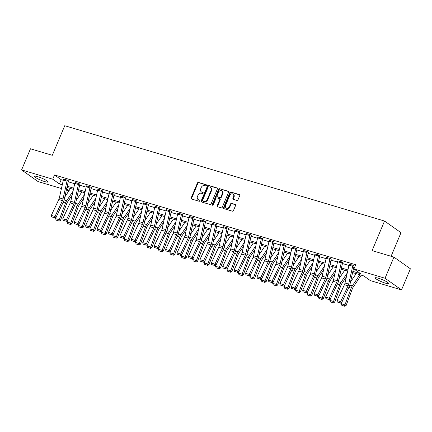 <?xml version="1.0" encoding="UTF-8"?>
<svg xmlns="http://www.w3.org/2000/svg" width="432" height="432" viewBox="0 0 432 432"><rect width="100%" height="100%" fill="white"/><g stroke="black" fill="none" stroke-linecap="round" stroke-linejoin="round"><path stroke-width="0.65" d="M206.393 185.414A0.637 0.518 -54.7 0 0 206.134 184.68L198.493 182.407A0.913 0.734 -54.7 0 0 197.424 183.022L191.149 197.948A0.913 0.734 -54.7 0 0 191.522 198.995L199.157 201.269A0.637 0.518 -54.7 0 0 199.649 200.108L198.661 199.816A2.916 2.36 -54.7 0 1 198.088 199.541A2.916 2.36 -54.7 0 1 197.473 196.474L197.996 195.232A2.916 2.36 -54.7 0 1 201.415 193.261L202.403 193.558A0.637 0.518 -54.7 0 0 202.889 192.397L201.901 192.1A2.916 2.36 -54.7 0 1 201.334 191.824A2.916 2.36 -54.7 0 1 200.718 188.762L201.236 187.515A2.916 2.36 -54.7 0 1 204.655 185.549L205.643 185.841A0.637 0.518 -54.7 0 0 206.393 185.414M385.403 283.144A7.236 1.123 22.8 0 1 378.464 280.309A7.236 1.123 22.8 0 1 375.257 277.884A7.236 1.123 22.8 0 1 378.459 278.23A7.236 1.123 22.8 0 1 385.398 281.065A7.236 1.123 22.8 0 1 388.6 283.489A7.236 1.123 22.8 0 1 385.403 283.144M44.663 181.586A7.236 1.123 22.8 0 1 37.724 178.751A7.236 1.123 22.8 0 1 34.517 176.326A7.236 1.123 22.8 0 1 37.719 176.672A7.236 1.123 22.8 0 1 44.653 179.507A7.236 1.123 22.8 0 1 47.86 181.931A7.236 1.123 22.8 0 1 44.663 181.586M236.909 200.437A0.913 0.734 -54.7 0 0 237.978 199.822L239.738 195.631A0.913 0.734 -54.7 0 0 239.366 194.589L230.882 192.056A0.913 0.734 -54.7 0 0 229.813 192.672L223.538 207.603A0.913 0.734 -54.7 0 0 223.911 208.645L232.394 211.178A0.913 0.734 -54.7 0 0 233.458 210.562L235.586 205.502A0.913 0.734 -54.7 0 0 235.219 204.455L231.584 203.375A0.913 0.734 -54.7 0 0 230.521 203.99L229.462 206.501A2.435 1.971 -54.7 0 1 226.136 207.916A2.435 1.971 -54.7 0 1 225.617 205.351L229.748 195.523A2.435 1.971 -54.7 0 1 233.08 194.108A2.435 1.971 -54.7 0 1 233.593 196.668L232.907 198.31A0.913 0.734 -54.7 0 0 233.275 199.352L236.909 200.437M61.441 188.541L38.07 181.575L21.6 169.916L30.478 148.792L52.31 155.299L64.741 125.723L384.534 221.038L372.098 250.614L393.93 257.121L385.047 278.246L401.522 289.899L370.391 280.622L363.712 275.897L352.609 272.587M21.6 169.916L52.731 179.199L59.405 183.919L62.284 184.777M352.879 271.388L360.596 273.688L353.916 268.963L355.693 264.74L54.508 174.971L52.731 179.199M353.916 268.963L385.047 278.246M217.377 188.968A0.913 0.734 -54.7 0 0 217.004 187.925L208.521 185.393A0.913 0.734 -54.7 0 0 207.457 186.008L201.177 200.939A0.913 0.734 -54.7 0 0 201.55 201.982L210.033 204.509A0.913 0.734 -54.7 0 0 211.102 203.899L217.377 188.968M219.704 188.725L228.188 191.257A0.913 0.734 -54.7 0 1 228.555 192.299L222.28 207.23A0.913 0.734 -54.7 0 1 221.211 207.846L217.582 206.761A0.913 0.734 -54.7 0 1 217.21 205.718L219.758 199.665A0.913 0.734 -54.7 0 0 219.386 198.617L216.977 197.899A0.913 0.734 -54.7 0 0 215.908 198.515L213.262 204.822A0.637 0.518 -54.7 0 1 212.252 204.52L218.635 189.34A0.913 0.734 -54.7 0 1 219.704 188.725L228.544 191.543M391.09 256.273L401.004 232.691L384.534 221.038M54.508 174.971L61.182 179.696L63.283 180.322M68.213 181.791L74.709 183.73M79.639 185.198L86.135 187.132M91.066 188.6L97.562 190.539M102.492 192.008L108.988 193.946M113.918 195.415L120.415 197.348M125.345 198.817L131.841 200.756M136.771 202.225L143.267 204.163M148.198 205.632L154.694 207.565M159.624 209.034L166.12 210.973M171.05 212.441L177.547 214.38M182.477 215.849L188.973 217.782M193.903 219.251L200.399 221.189M205.33 222.658L211.826 224.597M216.756 226.066L223.252 227.999M228.182 229.468L234.679 231.406M239.609 232.875L246.105 234.814M251.035 236.282L257.531 238.216M262.462 239.69L268.958 241.623M273.888 243.092L280.384 245.03M285.314 246.499L291.811 248.432M296.741 249.907L303.237 251.84M308.167 253.309L314.663 255.247M319.594 256.716L326.09 258.649M331.02 260.123L337.516 262.057M342.446 263.525L348.943 265.464M353.873 266.933L354.672 267.17M68.44 180.9L67.694 180.225L63.617 179.14M79.866 184.307L79.121 183.627L75.044 182.547M91.292 187.715L90.547 187.034L86.47 185.949M102.719 191.117L101.974 190.442L97.897 189.356M114.145 194.524L113.4 193.849L109.323 192.764M124.459 197.143L124.454 197.159A3.245 1.841 106.6 0 0 124.146 198.121L120.15 216A4.639 2.63 -73.4 0 1 119.578 217.674L112.115 233.512L113.162 234.452L120.625 218.614A6.961 3.947 106.6 0 0 121.478 216.103L125.48 198.223A0.929 0.524 -73.4 0 1 125.566 197.948L124.826 197.251L120.749 196.166M136.998 201.334L136.253 200.659L132.176 199.573M148.424 204.741L147.679 204.066L143.602 202.981M159.851 208.148L159.106 207.468L155.029 206.383M171.277 211.55L170.532 210.875L166.455 209.79M182.704 214.958L181.958 214.283L177.881 213.197M193.018 217.577L193.012 217.593A3.245 1.841 106.6 0 0 192.704 218.554L188.708 236.434A4.639 2.63 -73.4 0 1 188.136 238.108L180.673 253.946L181.721 254.885L189.184 239.047A6.961 3.947 106.6 0 0 190.037 236.536L194.038 218.657A0.929 0.524 -73.4 0 1 194.125 218.381L193.385 217.685L189.308 216.599M200.783 219.893L204.439 221A3.245 1.841 106.6 0 0 204.131 221.962L200.135 239.841A4.639 2.63 -73.4 0 1 199.562 241.515L192.1 257.353L193.147 258.287L200.61 242.455A6.961 3.947 106.6 0 0 201.463 239.944L205.465 222.059A0.929 0.524 -73.4 0 1 205.551 221.789L204.811 221.092L200.734 220.007M212.209 223.295L215.865 224.402A3.245 1.841 106.6 0 0 215.557 225.364L211.561 243.248A4.639 2.63 -73.4 0 1 210.989 244.922L203.526 260.755L204.574 261.695L212.036 245.857A6.961 3.947 106.6 0 0 212.89 243.351L216.891 225.466A0.929 0.524 -73.4 0 1 216.977 225.191L216.238 224.5L212.161 223.414M228.409 228.582L227.664 227.902L223.587 226.816M239.836 231.989L239.09 231.309L235.013 230.224M251.262 235.391L250.517 234.716L246.44 233.631M262.688 238.799L261.943 238.118L257.866 237.033M273.002 241.418L272.997 241.434A3.245 1.841 106.6 0 0 272.689 242.395L268.693 260.275A4.639 2.63 -73.4 0 1 268.121 261.949L260.658 277.787L261.706 278.726L269.168 262.888A6.961 3.947 106.6 0 0 270.022 260.377L274.023 242.498A0.929 0.524 -73.4 0 1 274.109 242.222L273.37 241.526L269.293 240.44M285.541 245.608L284.796 244.933L280.719 243.848M295.855 248.227L295.85 248.243A3.245 1.841 106.6 0 0 295.542 249.205L291.546 267.089A4.639 2.63 -73.4 0 1 290.974 268.758L283.511 284.596L284.558 285.536L292.021 269.698A6.961 3.947 106.6 0 0 292.874 267.187L296.876 249.307A0.929 0.524 -73.4 0 1 296.962 249.032L296.222 248.335L292.145 247.25M308.394 252.423L307.649 251.743L303.572 250.657M319.82 255.825L319.075 255.15L314.998 254.065M331.247 259.232L330.502 258.552L326.425 257.467M342.673 262.64L341.928 261.959L337.851 260.874M354.1 266.042L353.354 265.367L349.277 264.281M393.93 257.121L410.4 268.774L401.522 289.899M70.222 188.422L69.709 189.643M68.953 190.777L66.377 190.01M66.598 189.011L68.996 190.706M347.679 271.118L341.183 269.179M336.253 267.71L329.756 265.772M324.826 264.303L318.33 262.37M313.4 260.901L306.904 258.962M301.973 257.494L295.477 255.555M290.547 254.086L284.051 252.153M279.121 250.684L272.624 248.746M267.694 247.277L261.198 245.338M256.268 243.869L249.772 241.936M244.841 240.467L238.345 238.529M233.415 237.06L226.919 235.121M221.989 233.653L215.492 231.719M210.562 230.251L204.066 228.312M199.136 226.843L192.64 224.905M187.709 223.436L181.213 221.503M176.283 220.034L169.787 218.095M164.857 216.626L158.36 214.688M153.43 213.219L146.934 211.286M142.004 209.812L135.508 207.878M130.577 206.41L124.081 204.471M119.151 203.002L112.655 201.069M107.725 199.595L101.228 197.662M96.298 196.193L89.802 194.254M84.872 192.785L78.376 190.852M73.445 189.378L66.949 187.445M67.219 186.246L73.71 188.185M78.646 189.653L85.136 191.592M90.072 193.061L96.563 194.994M101.498 196.463L107.989 198.401M112.925 199.87L119.416 201.809M124.351 203.278L130.842 205.211M135.778 206.685L142.268 208.618M147.204 210.087L153.695 212.026M158.63 213.494L165.121 215.428M170.057 216.902L176.548 218.835M181.483 220.304L187.974 222.242M192.91 223.711L199.4 225.644M204.336 227.119L210.827 229.052M215.762 230.521L222.253 232.459M227.189 233.928L233.68 235.861M238.615 237.335L245.106 239.269M250.042 240.737L256.532 242.676M261.468 244.145L267.959 246.078M272.894 247.552L279.385 249.485M284.321 250.954L290.812 252.893M295.747 254.362L302.238 256.295M307.174 257.769L313.664 259.702M318.6 261.171L325.091 263.11M330.026 264.578L336.517 266.512M341.453 267.986L347.944 269.919M61.182 179.696L59.405 183.919M201.334 191.824L201.776 192.143A2.916 2.36 -54.7 0 0 202.343 192.418L201.901 192.1M203.17 192.661L202.343 192.418M198.088 199.541L198.536 199.854A2.916 2.36 -54.7 0 0 199.103 200.129L198.661 199.816M199.93 200.372L199.103 200.129M206.415 184.95L198.936 182.72A0.913 0.734 -54.7 0 0 197.872 183.335L191.597 198.266A0.913 0.734 -54.7 0 0 191.608 199.017M217.366 188.212L208.969 185.711A0.913 0.734 -54.7 0 0 207.9 186.327L201.625 201.253A0.913 0.734 -54.7 0 0 201.636 202.009M208.823 186.791A0.637 0.518 -54.7 0 0 208.078 187.223L202.57 200.329A0.637 0.518 -54.7 0 0 202.829 201.058L203.872 201.366A2.916 2.36 -54.7 0 0 207.29 199.4L211.054 190.442A2.916 2.36 -54.7 0 0 210.433 187.375A2.916 2.36 -54.7 0 0 209.866 187.105L208.823 186.791M203.051 201.215A0.637 0.518 -54.7 0 0 203.272 201.371L202.829 201.058M210.433 187.375L210.881 187.693A2.916 2.36 -54.7 0 1 211.496 190.755L207.733 199.714A2.916 2.36 -54.7 0 1 204.314 201.685L203.272 201.371M219.564 198.704L220.007 199.022A0.913 0.734 -54.7 0 1 220.201 199.978L217.658 206.032A0.913 0.734 -54.7 0 0 217.669 206.788M220.147 189.043A0.913 0.734 -54.7 0 0 219.078 189.659L212.701 204.833A0.637 0.518 -54.7 0 0 212.668 205.27M222.399 193.379A2.435 1.971 -54.7 0 0 221.881 190.82A2.435 1.971 -54.7 0 0 218.554 192.235L217.096 195.696A0.913 0.734 -54.7 0 0 217.469 196.738L219.877 197.456A0.913 0.734 -54.7 0 0 220.941 196.841L222.399 193.379L222.842 193.693A2.435 1.971 -54.7 0 0 222.329 191.133L221.881 190.82M217.291 196.652L217.733 196.97A0.913 0.734 -54.7 0 0 217.912 197.057L217.469 196.738M222.842 193.693L221.389 197.159A0.913 0.734 -54.7 0 1 220.32 197.775L217.912 197.057M233.08 194.108L233.523 194.422A2.435 1.971 -54.7 0 1 234.041 196.987L233.35 198.623A0.913 0.734 -54.7 0 0 233.361 199.379M226.136 207.916L226.579 208.229A2.435 1.971 -54.7 0 0 229.91 206.815L229.462 206.501M235.575 204.746L232.033 203.688A0.913 0.734 -54.7 0 0 230.963 204.304L229.91 206.815M239.722 194.875L231.325 192.375A0.913 0.734 -54.7 0 0 230.261 192.991L223.987 207.916A0.913 0.734 -54.7 0 0 223.997 208.672M56.111 220.115L59.146 221.135L56.111 220.115L55.625 218.641L56.273 216.902M64.832 196.916L70.481 188.498M55.625 218.641L59.292 219.731L65.513 203.013A6.961 3.947 -73.4 0 1 66.674 200.723L73.024 191.252M58.676 220.882L59.292 219.731L60.464 220.363L59.146 221.135M72.16 195.107L67.462 202.117A4.639 2.63 106.6 0 0 66.685 203.65L60.464 220.363M67.327 180.117L67.322 180.133A3.245 1.841 106.6 0 0 67.014 181.094L63.018 198.974A4.639 2.63 -73.4 0 1 62.446 200.648L54.983 216.486L56.03 217.42L63.493 201.587A6.961 3.947 106.6 0 0 64.346 199.076L68.348 181.192A0.929 0.524 -73.4 0 1 68.434 180.922L68.488 180.787M63.666 179.021L63.661 179.042A3.245 1.841 106.6 0 0 63.353 179.998L59.351 197.883A4.639 2.63 -73.4 0 1 58.784 199.557L51.322 215.395L54.983 216.486L54.243 217.669L51.683 216.902L54.243 217.669M54.664 218.041L56.03 217.42M51.322 215.395L51.683 216.902M67.538 223.522L70.573 224.537L67.538 223.522L67.052 222.043L67.7 220.309M76.259 200.324L81.907 191.905M67.052 222.043L70.718 223.133L76.939 206.42A6.961 3.947 -73.4 0 1 78.1 204.125L84.451 194.659M70.103 224.289L70.718 223.133L71.89 223.771L70.573 224.537M83.587 198.515L78.889 205.524A4.639 2.63 106.6 0 0 78.111 207.052L71.89 223.771M78.964 226.93L81.999 227.945L78.964 226.93L78.478 225.45L79.126 223.711M87.685 203.726L93.334 195.307M78.478 225.45L82.145 226.541L88.366 209.828A6.961 3.947 -73.4 0 1 89.527 207.533L95.877 198.067M81.529 227.691L82.145 226.541L83.317 227.173L81.999 227.945M95.013 201.922L90.315 208.931A4.639 2.63 106.6 0 0 89.537 210.46L83.317 227.173M78.754 183.519L78.748 183.535A3.245 1.841 106.6 0 0 78.44 184.496L74.444 202.381A4.639 2.63 -73.4 0 1 73.872 204.055L66.409 219.888L67.457 220.828L74.92 204.989A6.961 3.947 106.6 0 0 75.773 202.484L79.774 184.599A0.929 0.524 -73.4 0 1 79.861 184.324L79.915 184.194M78.748 183.535L75.087 182.444A3.245 1.841 106.6 0 0 74.779 183.406L70.778 201.29A4.639 2.63 -73.4 0 1 70.211 202.959L62.748 218.797L66.409 219.888L65.669 221.076L63.11 220.309L65.669 221.076M66.091 221.449L67.457 220.828M62.748 218.797L63.11 220.309M90.18 186.926L90.175 186.943A3.245 1.841 106.6 0 0 89.867 187.904L85.871 205.783A4.639 2.63 -73.4 0 1 85.298 207.457L77.836 223.295L78.883 224.235L86.346 208.397A6.961 3.947 106.6 0 0 87.199 205.886L91.201 188.006A0.929 0.524 -73.4 0 1 91.287 187.731L91.341 187.596M90.175 186.943L86.513 185.852A3.245 1.841 106.6 0 0 86.206 186.813L82.204 204.692A4.639 2.63 -73.4 0 1 81.637 206.366L74.174 222.205L77.836 223.295L77.096 224.478L74.536 223.717L77.096 224.478M77.517 224.856L78.883 224.235M74.174 222.205L74.536 223.717M90.391 230.332L93.425 231.352L90.391 230.332L89.905 228.857L90.553 227.119M99.112 207.133L104.76 198.715M89.905 228.857L93.571 229.948L99.792 213.23A6.961 3.947 -73.4 0 1 100.953 210.94L107.303 201.469M92.956 231.098L93.571 229.948L94.743 230.58L93.425 231.352M106.439 205.324L101.741 212.333A4.639 2.63 106.6 0 0 100.964 213.867L94.743 230.58M101.817 233.739L104.852 234.76L101.817 233.739L101.331 232.259L101.979 230.526M110.538 210.541L116.186 202.122M101.331 232.259L104.998 233.35L111.218 216.637A6.961 3.947 -73.4 0 1 112.379 214.342L118.73 204.876M104.382 234.506L104.998 233.35L106.169 233.987L104.852 234.76M117.866 208.732L113.168 215.741A4.639 2.63 106.6 0 0 112.39 217.269L106.169 233.987M113.243 237.146L116.278 238.162L113.243 237.146L112.757 235.667L113.405 233.928M121.964 213.943L127.613 205.524M112.757 235.667L116.424 236.758L122.645 220.045A6.961 3.947 -73.4 0 1 123.806 217.75L130.156 208.283M115.808 237.908L116.424 236.758L117.596 237.389L116.278 238.162M129.292 212.139L124.594 219.148A4.639 2.63 106.6 0 0 123.817 220.676L117.596 237.389M101.606 190.334L101.601 190.35A3.245 1.841 106.6 0 0 101.293 191.311L97.297 209.191A4.639 2.63 -73.4 0 1 96.725 210.865L89.262 226.703L90.31 227.637L97.772 211.804A6.961 3.947 106.6 0 0 98.626 209.293L102.627 191.408A0.929 0.524 -73.4 0 1 102.713 191.138L102.767 191.003M97.945 189.238L97.94 189.259A3.245 1.841 106.6 0 0 97.632 190.22L93.631 208.1A4.639 2.63 -73.4 0 1 93.064 209.774L85.601 225.612L89.262 226.703L88.522 227.885L85.963 227.119L88.522 227.885M88.943 228.258L90.31 227.637M85.601 225.612L85.963 227.119M113.033 193.736L113.027 193.752A3.245 1.841 106.6 0 0 112.72 194.713L108.724 212.598A4.639 2.63 -73.4 0 1 108.151 214.272L100.688 230.105L101.736 231.044L109.199 215.206A6.961 3.947 106.6 0 0 110.052 212.701L114.053 194.816A0.929 0.524 -73.4 0 1 114.14 194.54L114.194 194.411M109.372 192.645L109.366 192.661A3.245 1.841 106.6 0 0 109.058 193.622L105.057 211.507A4.639 2.63 -73.4 0 1 104.49 213.176L97.027 229.014L100.688 230.105L99.949 231.293L97.389 230.526L99.949 231.293M100.37 231.665L101.736 231.044M97.027 229.014L97.389 230.526M120.798 196.052L120.793 196.069A3.245 1.841 106.6 0 0 120.485 197.03L116.483 214.909A4.639 2.63 -73.4 0 1 115.916 216.583L108.454 232.421L112.115 233.512L111.375 234.695L108.815 233.933L111.375 234.695M111.796 235.073L113.162 234.452M108.454 232.421L108.815 233.933M132.224 199.46L135.88 200.567A3.245 1.841 106.6 0 0 135.572 201.528L131.576 219.407A4.639 2.63 -73.4 0 1 131.004 221.081L123.541 236.92L124.589 237.854L132.052 222.021A6.961 3.947 106.6 0 0 132.905 219.51L136.906 201.625A0.929 0.524 -73.4 0 1 136.993 201.355L137.047 201.22M132.219 199.476A3.245 1.841 106.6 0 0 131.911 200.437L127.91 218.317A4.639 2.63 -73.4 0 1 127.343 219.991L119.88 235.829L123.541 236.92L122.801 238.102L120.242 237.335L122.801 238.102M123.223 238.475L124.589 237.854M119.88 235.829L120.242 237.335M143.651 202.862L147.307 203.969A3.245 1.841 106.6 0 0 146.999 204.93L143.003 222.815A4.639 2.63 -73.4 0 1 142.43 224.489L134.968 240.322L136.015 241.261L143.478 225.423A6.961 3.947 106.6 0 0 144.331 222.917L148.333 205.033A0.929 0.524 -73.4 0 1 148.419 204.757L148.473 204.628M143.645 202.878A3.245 1.841 106.6 0 0 143.338 203.839L139.336 221.724A4.639 2.63 -73.4 0 1 138.769 223.393L131.306 239.231L134.968 240.322L134.228 241.51L131.668 240.743L134.228 241.51M134.649 241.882L136.015 241.261M131.306 239.231L131.668 240.743M158.738 207.36L158.733 207.376A3.245 1.841 106.6 0 0 158.425 208.337L154.429 226.217A4.639 2.63 -73.4 0 1 153.857 227.891L146.394 243.729L147.442 244.669L154.904 228.83A6.961 3.947 106.6 0 0 155.758 226.319L159.759 208.44A0.929 0.524 -73.4 0 1 159.845 208.165L159.899 208.03M155.077 206.269L155.072 206.285A3.245 1.841 106.6 0 0 154.764 207.247L150.763 225.126A4.639 2.63 -73.4 0 1 150.196 226.8L142.733 242.638L146.394 243.729L145.654 244.912L143.095 244.15L145.654 244.912M146.075 245.29L147.442 244.669M142.733 242.638L143.095 244.15M170.165 210.767L170.159 210.784A3.245 1.841 106.6 0 0 169.852 211.745L165.856 229.624A4.639 2.63 -73.4 0 1 165.283 231.298L157.82 247.136L158.868 248.071L166.331 232.238A6.961 3.947 106.6 0 0 167.184 229.727L171.185 211.842A0.929 0.524 -73.4 0 1 171.272 211.572L171.326 211.437M170.159 210.784L166.498 209.693A3.245 1.841 106.6 0 0 166.19 210.654L162.189 228.533A4.639 2.63 -73.4 0 1 161.622 230.207L154.159 246.046L157.82 247.136L157.081 248.319L154.521 247.558L157.081 248.319M157.502 248.692L158.868 248.071M154.159 246.046L154.521 247.558M181.591 214.169L181.586 214.186A3.245 1.841 106.6 0 0 181.278 215.147L177.282 233.032A4.639 2.63 -73.4 0 1 176.71 234.706L169.247 250.538L170.294 251.478L177.757 235.64A6.961 3.947 106.6 0 0 178.61 233.134L182.612 215.249A0.929 0.524 -73.4 0 1 182.698 214.974L182.752 214.844M181.586 214.186L177.925 213.095A3.245 1.841 106.6 0 0 177.617 214.056L173.615 231.941A4.639 2.63 -73.4 0 1 173.048 233.609L165.586 249.448L169.247 250.538L168.507 251.726L165.947 250.96L168.507 251.726M168.928 252.099L170.294 251.478M165.586 249.448L165.947 250.96M189.356 216.486L189.351 216.502A3.245 1.841 106.6 0 0 189.043 217.463L185.042 235.343A4.639 2.63 -73.4 0 1 184.475 237.017L177.012 252.855L180.673 253.946L179.933 255.128L177.374 254.367L179.933 255.128M180.355 255.506L181.721 254.885M177.012 252.855L177.374 254.367M200.777 219.91A3.245 1.841 106.6 0 0 200.47 220.871L196.468 238.75A4.639 2.63 -73.4 0 1 195.901 240.424L188.438 256.262L192.1 257.353L191.36 258.536L188.8 257.774L191.36 258.536M191.781 258.908L193.147 258.287M188.438 256.262L188.8 257.774M212.204 223.312A3.245 1.841 106.6 0 0 211.896 224.273L207.895 242.158A4.639 2.63 -73.4 0 1 207.328 243.826L199.865 259.664L203.526 260.755L202.786 261.943L200.227 261.176L202.786 261.943M203.207 262.316L204.574 261.695M199.865 259.664L200.227 261.176M223.636 226.703L227.291 227.81A3.245 1.841 106.6 0 0 226.984 228.771L222.988 246.65A4.639 2.63 -73.4 0 1 222.415 248.324L214.952 264.163L216 265.102L223.463 249.264A6.961 3.947 106.6 0 0 224.316 246.753L228.317 228.874A0.929 0.524 -73.4 0 1 228.404 228.598L228.458 228.463M223.63 226.719A3.245 1.841 106.6 0 0 223.322 227.68L219.321 245.56A4.639 2.63 -73.4 0 1 218.754 247.234L211.291 263.072L214.952 264.163L214.213 265.345L211.653 264.584L214.213 265.345M214.634 265.723L216 265.102M211.291 263.072L211.653 264.584M238.723 231.201L238.718 231.217A3.245 1.841 106.6 0 0 238.41 232.178L234.414 250.058A4.639 2.63 -73.4 0 1 233.842 251.732L226.379 267.57L227.426 268.51L234.889 252.671A6.961 3.947 106.6 0 0 235.742 250.16L239.744 232.276A0.929 0.524 -73.4 0 1 239.83 232.006L239.884 231.871M238.718 231.217L235.057 230.126A3.245 1.841 106.6 0 0 234.749 231.088L230.747 248.967A4.639 2.63 -73.4 0 1 230.18 250.641L222.718 266.479L226.379 267.57L225.639 268.753L223.079 267.991L225.639 268.753M226.06 269.131L227.426 268.51M222.718 266.479L223.079 267.991M250.15 234.603L250.144 234.625A3.245 1.841 106.6 0 0 249.836 235.58L245.84 253.465A4.639 2.63 -73.4 0 1 245.268 255.139L237.805 270.977L238.853 271.912L246.316 256.073A6.961 3.947 106.6 0 0 247.169 253.568L251.17 235.683A0.929 0.524 -73.4 0 1 251.257 235.408L251.311 235.278M250.144 234.625L246.483 233.528A3.245 1.841 106.6 0 0 246.175 234.49L242.174 252.374A4.639 2.63 -73.4 0 1 241.607 254.048L234.144 269.881L237.805 270.977L237.065 272.16L234.506 271.393L237.065 272.16M237.487 272.533L238.853 271.912M234.144 269.881L234.506 271.393M261.576 238.01L261.571 238.027A3.245 1.841 106.6 0 0 261.263 238.988L257.267 256.873A4.639 2.63 -73.4 0 1 256.694 258.541L249.232 274.379L250.279 275.319L257.742 259.481A6.961 3.947 106.6 0 0 258.595 256.97L262.597 239.09A0.929 0.524 -73.4 0 1 262.683 238.815L262.737 238.68M261.571 238.027L257.909 236.936A3.245 1.841 106.6 0 0 257.602 237.897L253.6 255.776A4.639 2.63 -73.4 0 1 253.033 257.45L245.57 273.289L249.232 274.379L248.492 275.562L245.932 274.801L248.492 275.562M248.913 275.94L250.279 275.319M245.57 273.289L245.932 274.801M269.341 240.327L269.336 240.343A3.245 1.841 106.6 0 0 269.028 241.304L265.027 259.184A4.639 2.63 -73.4 0 1 264.46 260.858L256.997 276.696L260.658 277.787L259.918 278.969L257.359 278.208L259.918 278.969M260.339 279.347L261.706 278.726M256.997 276.696L257.359 278.208M284.429 244.82L284.423 244.841A3.245 1.841 106.6 0 0 284.116 245.797L280.12 263.682A4.639 2.63 -73.4 0 1 279.547 265.356L272.084 281.194L273.132 282.128L280.595 266.29A6.961 3.947 106.6 0 0 281.448 263.785L285.449 245.9A0.929 0.524 -73.4 0 1 285.536 245.624L285.59 245.495M280.768 243.729L280.762 243.745A3.245 1.841 106.6 0 0 280.454 244.706L276.453 262.591A4.639 2.63 -73.4 0 1 275.886 264.265L268.423 280.098L272.084 281.194L271.345 282.377L268.785 281.61L271.345 282.377M271.766 282.749L273.132 282.128M268.423 280.098L268.785 281.61M292.194 247.136L292.189 247.153A3.245 1.841 106.6 0 0 291.881 248.114L287.879 265.993A4.639 2.63 -73.4 0 1 287.312 267.667L279.85 283.505L283.511 284.596L282.771 285.779L280.211 285.017L282.771 285.779M283.192 286.157L284.558 285.536M279.85 283.505L280.211 285.017M303.62 250.544L307.276 251.651A3.245 1.841 106.6 0 0 306.968 252.612L302.972 270.491A4.639 2.63 -73.4 0 1 302.4 272.165L294.937 288.004L295.985 288.943L303.448 273.105A6.961 3.947 106.6 0 0 304.301 270.594L308.302 252.715A0.929 0.524 -73.4 0 1 308.389 252.439L308.443 252.304M303.615 250.56A3.245 1.841 106.6 0 0 303.307 251.521L299.306 269.401A4.639 2.63 -73.4 0 1 298.739 271.075L291.276 286.913L294.937 288.004L294.197 289.186L291.638 288.425L294.197 289.186M294.619 289.564L295.985 288.943M291.276 286.913L291.638 288.425M124.67 240.548L127.705 241.569L124.67 240.548L124.184 239.074L124.832 237.335M133.391 217.35L139.039 208.931M124.184 239.074L127.85 240.165L134.071 223.447A6.961 3.947 -73.4 0 1 135.232 221.157L141.583 211.685M127.235 241.315L127.85 240.165L129.022 240.797L127.705 241.569M140.719 215.541L136.021 222.55A4.639 2.63 106.6 0 0 135.243 224.084L129.022 240.797M136.096 243.956L139.131 244.976L136.096 243.956L135.61 242.476L136.258 240.743M144.817 220.757L150.466 212.339M135.61 242.476L139.277 243.567L145.498 226.854A6.961 3.947 -73.4 0 1 146.659 224.559L153.009 215.093M138.661 244.723L139.277 243.567L140.449 244.204L139.131 244.976M152.145 218.948L147.447 225.958A4.639 2.63 106.6 0 0 146.669 227.486L140.449 244.204M147.523 247.363L150.557 248.378L147.523 247.363L147.037 245.884L147.685 244.145M156.244 224.159L161.892 215.741M147.037 245.884L150.703 246.974L156.924 230.261A6.961 3.947 -73.4 0 1 158.085 227.966L164.435 218.5M150.088 248.125L150.703 246.974L151.875 247.606L150.557 248.378M163.571 222.356L158.873 229.365A4.639 2.63 106.6 0 0 158.096 230.893L151.875 247.606M158.949 250.765L161.984 251.786L158.949 250.765L158.463 249.291L159.111 247.552M167.67 227.567L173.318 219.148M158.463 249.291L162.13 250.382L168.35 233.663A6.961 3.947 -73.4 0 1 169.511 231.374L175.862 221.902M161.514 251.532L162.13 250.382L163.301 251.014L161.984 251.786M174.998 225.758L170.3 232.767A4.639 2.63 106.6 0 0 169.522 234.301L163.301 251.014M170.375 254.173L173.41 255.193L170.375 254.173L169.889 252.693L170.537 250.96M179.096 230.974L184.745 222.556M169.889 252.693L173.556 253.784L179.777 237.071A6.961 3.947 -73.4 0 1 180.938 234.776L187.288 225.31M172.94 254.939L173.556 253.784L174.728 254.421L173.41 255.193M186.424 229.165L181.726 236.174A4.639 2.63 106.6 0 0 180.949 237.703L174.728 254.421M181.802 257.58L184.837 258.595L181.802 257.58L181.316 256.1L181.964 254.362M190.523 234.376L196.171 225.958M181.316 256.1L184.982 257.191L191.203 240.478A6.961 3.947 -73.4 0 1 192.364 238.183L198.715 228.717M184.367 258.341L184.982 257.191L186.154 257.823L184.837 258.595M197.851 232.573L193.153 239.582A4.639 2.63 106.6 0 0 192.375 241.11L186.154 257.823M193.228 260.987L196.263 262.003L193.228 260.987L192.742 259.508L193.39 257.769M201.949 237.784L207.598 229.365M192.742 259.508L196.409 260.599L202.63 243.88A6.961 3.947 -73.4 0 1 203.791 241.591L210.141 232.119M195.793 261.749L196.409 260.599L197.581 261.23L196.263 262.003M209.277 235.975L204.579 242.984A4.639 2.63 106.6 0 0 203.801 244.517L197.581 261.23M204.655 264.389L207.689 265.41L204.655 264.389L204.169 262.91L204.817 261.176M213.376 241.191L219.024 232.772M204.169 262.91L207.835 264.001L214.056 247.288A6.961 3.947 -73.4 0 1 215.217 244.993L221.567 235.526M207.22 265.156L207.835 264.001L209.007 264.638L207.689 265.41M220.703 239.382L216.005 246.391A4.639 2.63 106.6 0 0 215.228 247.919L209.007 264.638M216.081 267.797L219.116 268.812L216.081 267.797L215.595 266.317L216.243 264.578M224.802 244.598L230.45 236.174M215.595 266.317L219.262 267.408L225.482 250.695A6.961 3.947 -73.4 0 1 226.643 248.4L232.994 238.934M218.646 268.558L219.262 267.408L220.433 268.04L219.116 268.812M232.13 242.789L227.432 249.799A4.639 2.63 106.6 0 0 226.654 251.327L220.433 268.04M227.507 271.204L230.542 272.219L227.507 271.204L227.021 269.725L227.669 267.986M236.228 248L241.877 239.582M227.021 269.725L230.688 270.815L236.909 254.097A6.961 3.947 -73.4 0 1 238.07 251.807L244.42 242.336M230.072 271.966L230.688 270.815L231.86 271.447L230.542 272.219M243.556 246.191L238.858 253.201A4.639 2.63 106.6 0 0 238.081 254.734L231.86 271.447M238.934 274.606L241.969 275.627L238.934 274.606L238.448 273.127L239.096 271.393M247.655 251.408L253.303 242.989M238.448 273.127L242.114 274.217L248.335 257.504A6.961 3.947 -73.4 0 1 249.496 255.209L255.847 245.743M241.499 275.373L242.114 274.217L243.286 274.855L241.969 275.627M254.983 249.599L250.285 256.608A4.639 2.63 106.6 0 0 249.507 258.136L243.286 274.855M250.36 278.014L253.395 279.029L250.36 278.014L249.874 276.534L250.522 274.795M259.081 254.815L264.73 246.391M249.874 276.534L253.541 277.625L259.762 260.912A6.961 3.947 -73.4 0 1 260.923 258.617L267.273 249.151M252.925 278.775L253.541 277.625L254.713 278.257L253.395 279.029M266.409 253.006L261.711 260.015A4.639 2.63 106.6 0 0 260.933 261.544L254.713 278.257M261.787 281.421L264.821 282.436L261.787 281.421L261.301 279.941L261.949 278.203M270.508 258.217L276.156 249.799M261.301 279.941L264.967 281.032L271.188 264.314A6.961 3.947 -73.4 0 1 272.349 262.024L278.699 252.553M264.352 282.182L264.967 281.032L266.139 281.664L264.821 282.436M277.835 256.414L273.137 263.417A4.639 2.63 106.6 0 0 272.36 264.951L266.139 281.664M273.213 284.823L276.248 285.844L273.213 284.823L272.727 283.343L273.375 281.61M281.934 261.625L287.582 253.206M272.727 283.343L276.394 284.44L282.614 267.721A6.961 3.947 -73.4 0 1 283.775 265.426L290.126 255.96M275.778 285.59L276.394 284.44L277.565 285.071L276.248 285.844M289.262 259.816L284.564 266.825A4.639 2.63 106.6 0 0 283.786 268.353L277.565 285.071M284.639 288.23L287.674 289.246L284.639 288.23L284.153 286.751L284.801 285.012M293.36 265.032L299.009 256.608M284.153 286.751L287.82 287.842L294.041 271.129A6.961 3.947 -73.4 0 1 295.202 268.834L301.552 259.367M287.204 288.992L287.82 287.842L288.992 288.473L287.674 289.246M300.688 263.223L295.99 270.232A4.639 2.63 106.6 0 0 295.213 271.76L288.992 288.473M296.066 291.638L299.101 292.653L296.066 291.638L295.58 290.158L296.228 288.419M304.787 268.434L310.435 260.015M295.58 290.158L299.246 291.249L305.467 274.531A6.961 3.947 -73.4 0 1 306.628 272.241L312.979 262.769M298.631 292.399L299.246 291.249L300.418 291.881L299.101 292.653M312.115 266.63L307.417 273.634A4.639 2.63 106.6 0 0 306.639 275.168L300.418 291.881M307.492 295.04L310.527 296.06L307.492 295.04L307.006 293.56L307.654 291.827M316.213 271.841L321.862 263.423M307.006 293.56L310.673 294.656L316.894 277.938A6.961 3.947 -73.4 0 1 318.055 275.643L324.405 266.177M310.057 295.807L310.673 294.656L311.845 295.288L310.527 296.06M323.541 270.032L318.843 277.042A4.639 2.63 106.6 0 0 318.065 278.57L311.845 295.288M318.919 298.447L321.953 299.462L318.919 298.447L318.433 296.968L319.081 295.229M327.64 275.249L333.288 266.825M318.433 296.968L322.099 298.058L328.32 281.345A6.961 3.947 -73.4 0 1 329.481 279.05L335.831 269.584M321.484 299.209L322.099 298.058L323.271 298.69L321.953 299.462M334.967 273.44L330.269 280.449A4.639 2.63 106.6 0 0 329.492 281.977L323.271 298.69M318.708 255.037L318.703 255.058A3.245 1.841 106.6 0 0 318.395 256.014L314.399 273.899A4.639 2.63 -73.4 0 1 313.826 275.573L306.364 291.411L307.411 292.345L314.874 276.507A6.961 3.947 106.6 0 0 315.727 274.001L319.729 256.117A0.929 0.524 -73.4 0 1 319.815 255.841L319.869 255.712M315.047 253.946L315.041 253.962A3.245 1.841 106.6 0 0 314.734 254.923L310.732 272.808A4.639 2.63 -73.4 0 1 310.165 274.482L302.702 290.315L306.364 291.411L305.624 292.594L303.064 291.827L305.624 292.594M306.045 292.966L307.411 292.345M302.702 290.315L303.064 291.827M330.134 258.444L330.129 258.46A3.245 1.841 106.6 0 0 329.821 259.421L325.825 277.306A4.639 2.63 -73.4 0 1 325.253 278.975L317.79 294.813L318.838 295.753L326.3 279.914A6.961 3.947 106.6 0 0 327.154 277.403L331.155 259.524A0.929 0.524 -73.4 0 1 331.241 259.249L331.295 259.119M326.473 257.353L326.468 257.369A3.245 1.841 106.6 0 0 326.16 258.331L322.159 276.21A4.639 2.63 -73.4 0 1 321.592 277.884L314.129 293.722L317.79 294.813L317.05 295.996L314.491 295.234L317.05 295.996M317.471 296.374L318.838 295.753M314.129 293.722L314.491 295.234M330.345 301.855L333.38 302.87L330.345 301.855L329.859 300.375L330.507 298.636M339.066 278.651L344.714 270.232M329.859 300.375L333.526 301.466L339.746 284.747A6.961 3.947 -73.4 0 1 340.907 282.458L347.258 272.986M332.91 302.616L333.526 301.466L334.697 302.098L333.38 302.87M346.394 276.847L341.696 283.856A4.639 2.63 106.6 0 0 340.918 285.385L334.697 302.098M341.561 261.851L341.555 261.868A3.245 1.841 106.6 0 0 341.248 262.829L337.252 280.708A4.639 2.63 -73.4 0 1 336.679 282.382L329.216 298.22L330.264 299.16L337.727 283.322A6.961 3.947 106.6 0 0 338.58 280.811L342.581 262.931A0.929 0.524 -73.4 0 1 342.668 262.656L342.722 262.521M341.555 261.868L337.894 260.777A3.245 1.841 106.6 0 0 337.586 261.738L333.585 279.617A4.639 2.63 -73.4 0 1 333.018 281.291L325.555 297.13L329.216 298.22L328.477 299.403L325.917 298.642L328.477 299.403M328.898 299.781L330.264 299.16M325.555 297.13L325.917 298.642M341.771 305.257L344.806 306.277L341.771 305.257L341.285 303.777L341.933 302.044M350.492 282.058L356.141 273.64M341.285 303.777L344.952 304.873L351.173 288.155A6.961 3.947 -73.4 0 1 352.334 285.86L359.802 274.73M344.336 306.023L344.952 304.873L346.124 305.505L344.806 306.277M361.238 275.157L353.122 287.258A4.639 2.63 106.6 0 0 352.345 288.787L346.124 305.505M352.987 265.253L352.982 265.275A3.245 1.841 106.6 0 0 352.674 266.231L348.678 284.116A4.639 2.63 -73.4 0 1 348.106 285.79L340.643 301.628L341.69 302.562L349.153 286.724A6.961 3.947 106.6 0 0 350.006 284.218L354.008 266.333A0.929 0.524 -73.4 0 1 354.094 266.058L354.148 265.928M352.982 265.275L349.321 264.179A3.245 1.841 106.6 0 0 349.013 265.14L345.011 283.025A4.639 2.63 -73.4 0 1 344.444 284.699L336.982 300.532L340.643 301.628L339.903 302.81L337.343 302.044L339.903 302.81M340.324 303.183L341.69 302.562M336.982 300.532L337.343 302.044M191.597 198.266L191.149 197.948M197.872 183.335L197.424 183.022M198.936 182.72L198.493 182.407M201.625 201.253L201.177 200.939M207.9 186.327L207.457 186.008M208.969 185.711L208.521 185.393M217.323 188.147L217.004 187.925M204.314 201.685L203.872 201.366M207.733 199.714L207.29 199.4M211.496 190.755L211.054 190.442M228.501 191.479L228.188 191.257M217.658 206.032L217.21 205.718M220.201 199.978L219.758 199.665M212.701 204.833L212.252 204.52M219.078 189.659L218.635 189.34M220.32 197.775L219.877 197.456M221.389 197.159L220.941 196.841M233.35 198.623L232.907 198.31M234.041 196.987L233.593 196.668M230.963 204.304L230.521 203.99M232.033 203.688L231.584 203.375M235.532 204.682L235.219 204.455M223.987 207.916L223.538 207.603M230.261 192.991L229.813 192.672M231.325 192.375L230.882 192.056M239.684 194.81L239.366 194.589M63.148 202.311L65.513 203.013M64.114 199.957L66.674 200.723M67.322 180.133L63.661 179.042M63.018 198.974L59.351 197.883M62.446 200.648L58.784 199.557M67.014 181.094L63.353 179.998M74.574 205.718L76.939 206.42M75.541 203.364L78.1 204.125M86 209.12L88.366 209.828M86.967 206.771L89.527 207.533M74.444 202.381L70.778 201.29M73.872 204.055L70.211 202.959M78.44 184.496L74.779 183.406M85.871 205.783L82.204 204.692M85.298 207.457L81.637 206.366M89.867 187.904L86.206 186.813M97.427 212.528L99.792 213.23M98.393 210.173L100.953 210.94M108.853 215.935L111.218 216.637M109.82 213.581L112.379 214.342M120.28 219.337L122.645 220.045M121.246 216.988L123.806 217.75M101.601 190.35L97.94 189.259M97.297 209.191L93.631 208.1M96.725 210.865L93.064 209.774M101.293 191.311L97.632 190.22M113.027 193.752L109.366 192.661M108.724 212.598L105.057 211.507M108.151 214.272L104.49 213.176M112.72 194.713L109.058 193.622M124.454 197.159L120.793 196.069M120.15 216L116.483 214.909M119.578 217.674L115.916 216.583M124.146 198.121L120.485 197.03M131.576 219.407L127.91 218.317M131.004 221.081L127.343 219.991M135.572 201.528L131.911 200.437M143.003 222.815L139.336 221.724M142.43 224.489L138.769 223.393M146.999 204.93L143.338 203.839M158.733 207.376L155.072 206.285M154.429 226.217L150.763 225.126M153.857 227.891L150.196 226.8M158.425 208.337L154.764 207.247M165.856 229.624L162.189 228.533M165.283 231.298L161.622 230.207M169.852 211.745L166.19 210.654M177.282 233.032L173.615 231.941M176.71 234.706L173.048 233.609M181.278 215.147L177.617 214.056M193.012 217.593L189.351 216.502M188.708 236.434L185.042 235.343M188.136 238.108L184.475 237.017M192.704 218.554L189.043 217.463M200.135 239.841L196.468 238.75M199.562 241.515L195.901 240.424M204.131 221.962L200.47 220.871M211.561 243.248L207.895 242.158M210.989 244.922L207.328 243.826M215.557 225.364L211.896 224.273M222.988 246.65L219.321 245.56M222.415 248.324L218.754 247.234M226.984 228.771L223.322 227.68M234.414 250.058L230.747 248.967M233.842 251.732L230.18 250.641M238.41 232.178L234.749 231.088M245.84 253.465L242.174 252.374M245.268 255.139L241.607 254.048M249.836 235.58L246.175 234.49M257.267 256.873L253.6 255.776M256.694 258.541L253.033 257.45M261.263 238.988L257.602 237.897M272.997 241.434L269.336 240.343M268.693 260.275L265.027 259.184M268.121 261.949L264.46 260.858M272.689 242.395L269.028 241.304M284.423 244.841L280.762 243.745M280.12 263.682L276.453 262.591M279.547 265.356L275.886 264.265M284.116 245.797L280.454 244.706M295.85 248.243L292.189 247.153M291.546 267.089L287.879 265.993M290.974 268.758L287.312 267.667M295.542 249.205L291.881 248.114M302.972 270.491L299.306 269.401M302.4 272.165L298.739 271.075M306.968 252.612L303.307 251.521M131.706 222.745L134.071 223.447M132.673 220.39L135.232 221.157M143.132 226.152L145.498 226.854M144.099 223.798L146.659 224.559M154.559 229.554L156.924 230.261M155.525 227.205L158.085 227.966M165.985 232.961L168.35 233.663M166.952 230.607L169.511 231.374M177.412 236.369L179.777 237.071M178.378 234.014L180.938 234.776M188.838 239.771L191.203 240.478M189.805 237.422L192.364 238.183M200.264 243.178L202.63 243.88M201.231 240.824L203.791 241.591M211.691 246.586L214.056 247.288M212.657 244.231L215.217 244.993M223.117 249.988L225.482 250.695M224.084 247.639L226.643 248.4M234.544 253.395L236.909 254.097M235.51 251.041L238.07 251.807M245.97 256.802L248.335 257.504M246.937 254.448L249.496 255.209M257.396 260.204L259.762 260.912M258.363 257.855L260.923 258.617M268.823 263.612L271.188 264.314M269.789 261.257L272.349 262.024M280.249 267.019L282.614 267.721M281.216 264.665L283.775 265.426M291.676 270.421L294.041 271.129M292.642 268.072L295.202 268.834M303.102 273.829L305.467 274.531M304.069 271.474L306.628 272.241M314.528 277.236L316.894 277.938M315.495 274.882L318.055 275.643M325.955 280.638L328.32 281.345M326.921 278.289L329.481 279.05M318.703 255.058L315.041 253.962M314.399 273.899L310.732 272.808M313.826 275.573L310.165 274.482M318.395 256.014L314.734 254.923M330.129 258.46L326.468 257.369M325.825 277.306L322.159 276.21M325.253 278.975L321.592 277.884M329.821 259.421L326.16 258.331M337.381 284.045L339.746 284.747M338.348 281.696L340.907 282.458M337.252 280.708L333.585 279.617M336.679 282.382L333.018 281.291M341.248 262.829L337.586 261.738M348.808 287.453L351.173 288.155M349.774 285.098L352.334 285.86M348.678 284.116L345.011 283.025M348.106 285.79L344.444 284.699M352.674 266.231L349.013 265.14M203.148 201.312L202.705 200.999"/></g></svg>
